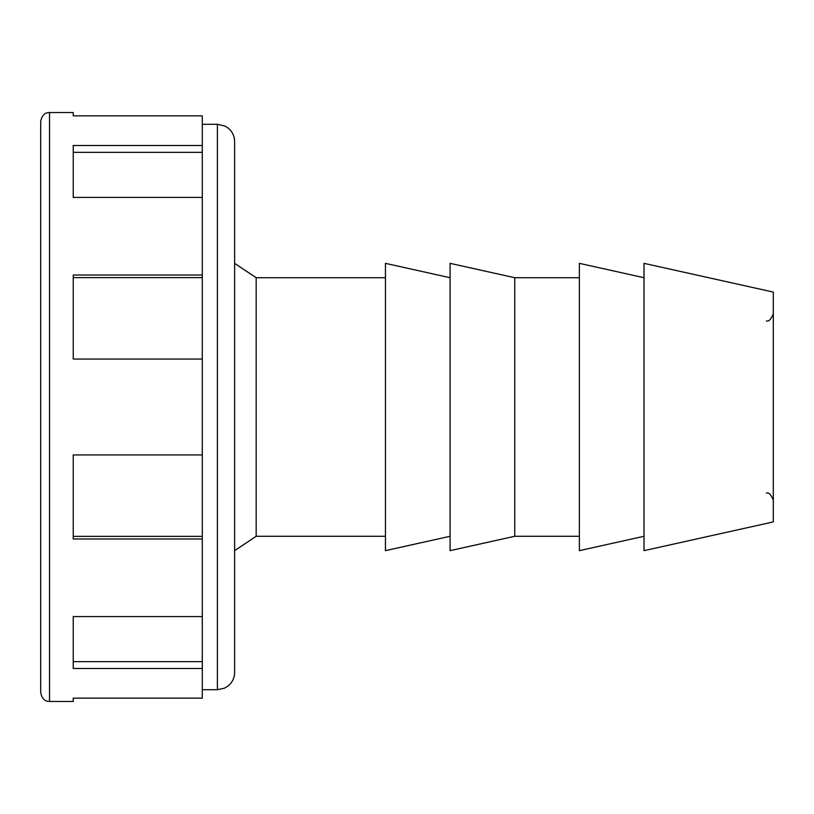 <?xml version="1.0" encoding="UTF-8"?>
<svg xmlns="http://www.w3.org/2000/svg" width="814" height="814" viewBox="0 0 814 814"><rect width="100%" height="100%" fill="white"/><g stroke="black" fill="none" stroke-linecap="round" stroke-linejoin="round"><path stroke-width="1.22" d="M234.625 263.349L256.166 277.716L256.166 536.284L234.625 550.651M450.091 536.284L385.449 550.651L385.449 263.349L450.091 277.716M450.091 263.349L514.733 277.716L514.733 536.284L450.091 550.651L450.091 263.349M644.016 536.284L579.375 550.651L579.375 263.349L644.016 277.716M644.016 263.349L773.3 292.084L773.3 521.916L644.016 550.651L644.016 263.349M234.625 141.544L234.625 672.456C234.493 678.082 232.234 682.651 227.839 686.161L224.481 688.166L217.389 689.702L217.389 124.298L224.969 126.058L228.266 128.174C232.397 131.675 234.513 136.131 234.625 141.544M202.299 359.045L73.24 359.045L73.24 275.02L202.299 275.02L202.299 698.147L73.24 698.147L73.24 701.475L49.532 701.475L49.532 112.525L47.538 112.749C47.69 112.881 42.542 112.485 40.7 121.357L40.7 692.643C42.542 701.515 47.69 701.119 47.538 701.251L49.532 701.475M202.299 197.426L73.24 197.426L73.24 145.492L202.299 145.492L202.299 275.02M49.532 112.525L73.24 112.525L73.24 115.853L202.299 115.853L202.299 145.492M202.299 668.508L73.24 668.508L73.24 616.574L202.299 616.574M202.299 538.98L73.24 538.98L73.24 454.955L202.299 454.955M73.24 661.67L202.299 661.67M73.24 536.365L202.299 536.365M202.299 277.635L73.24 277.635M202.299 152.33L73.24 152.33M256.166 277.716L385.449 277.716M514.733 277.716L579.375 277.716M766.401 320.808C768.528 321.968 770.817 319.668 773.3 313.919M766.401 493.192C768.528 492.032 770.817 494.332 773.3 500.081M514.733 536.284L579.375 536.284M256.166 536.284L385.449 536.284M202.299 124.298L217.389 124.298M202.299 689.702L217.389 689.702"/></g></svg>
